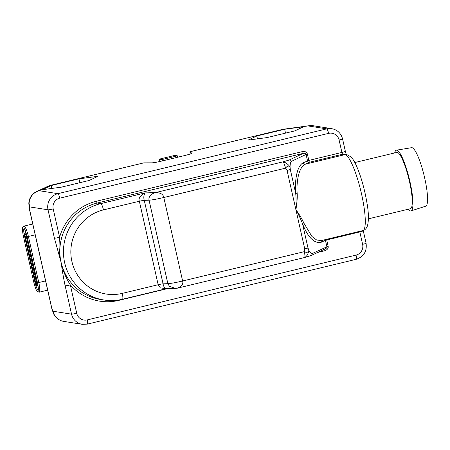<?xml version="1.0" encoding="UTF-8"?>
<svg xmlns="http://www.w3.org/2000/svg" width="450" height="450" viewBox="0 0 450 450"><rect width="100%" height="100%" fill="white"/><g stroke="black" fill="none" stroke-linecap="round" stroke-linejoin="round"><path stroke-width="0.67" d="M53.629 313.858L52.954 311.22A13.41 13.129 99 0 0 63.664 321.379L82.26 324.315L87.356 324.113L356.186 259.307C363.808 256.663 367.104 251.303 366.075 243.225L363.206 230.473M307.378 154.063L306.079 154.451L307.507 160.796A1.789 1.688 -115.3 0 0 309.561 162.208A1.789 0.337 -103.6 0 1 308.807 160.414L303.356 162.754A1.789 1.688 -115.3 0 0 305.409 164.166L345.06 154.609L342.658 154.232A1.789 0.337 76.4 0 1 341.904 152.432L308.807 160.414L307.378 154.063C306.849 152.111 305.274 151.268 302.647 151.537L96.463 201.24A50.962 49.883 99 0 0 59.597 237.296A4.472 0.343 167.3 0 1 54.428 238.179L61.054 262.181C62.544 272.43 63.911 280.294 65.154 285.778L71.55 314.156L52.954 311.22L51.941 308.812A4.472 0.343 -12.7 0 1 51.851 308.767L53.601 313.808M50.726 185.31A4.472 0.849 76.4 0 1 50.782 185.282L47.711 186.368L50.85 185.282L39.296 190.732A13.41 13.129 99 0 0 29.436 206.865L29.475 209.121A4.472 0.343 167.3 0 1 29.385 209.076L51.851 308.767M47.711 186.368L36.512 191.649A13.41 12.639 -115.3 0 1 39.296 190.732L57.892 193.674A13.41 13.129 99 0 0 48.032 209.801L29.436 206.865C28.558 202.657 28.676 202.444 29.796 206.241M36.512 191.649A13.41 13.41 0 0 0 28.828 203.687L28.828 203.653M143.899 162.855L151.824 162.838A8.938 0.686 -12.7 0 0 161.854 161.044L184.838 155.503A8.938 0.686 -12.7 0 0 191.756 153.253A8.938 0.686 -12.7 0 0 191.728 153.219L191.745 153.298M190.192 154.018L189.911 151.746L191.728 153.219M61.329 187.172L89.168 180.461L97.987 176.299L78.964 178.847L51.126 185.558L42.311 189.72L61.329 187.172M267.007 137.588L294.846 130.877L303.666 126.72L284.642 129.268L256.804 135.979L247.984 140.141L267.007 137.588M346.281 154.468L345.364 151.307A4.472 0.343 -12.7 0 1 341.904 152.432L339.103 140.001A4.472 0.343 -12.7 0 0 342.557 138.876C341.016 133.239 337.416 129.836 331.757 128.666L313.161 125.73A13.41 13.129 99 0 0 308.126 125.933L283.202 129.274L309.285 125.685A13.41 10.097 -97.6 0 0 308.126 125.933L326.723 128.869L57.892 193.674A4.472 0.849 -103.6 0 1 59.777 198.163A8.938 8.752 99 0 0 53.201 208.918A4.472 0.343 167.3 0 1 48.032 209.801L54.428 238.179M317.874 252.388L324.99 250.672C327.459 249.711 328.511 248.231 328.151 246.24L326.717 239.895A1.789 0.337 76.4 0 1 326.61 239.316M53.201 208.918L59.597 237.296C58.596 245.391 59.079 253.688 61.054 262.181C62.882 270.551 65.97 278.123 70.324 284.895L76.719 313.267A8.938 8.752 99 0 0 87.216 319.911L356.046 255.105A8.938 8.752 99 0 0 362.616 244.35L359.814 231.919L325.423 240.278A1.789 1.688 64.7 0 1 325.395 239.608M324.99 250.672A1.789 0.337 76.4 0 1 324.855 249.092M324.934 248.991L311.248 255.51A1.789 1.688 64.7 0 1 311.248 255.51A1.789 1.688 64.7 0 1 311.231 255.521M324.962 248.991C326.492 248.287 327.122 247.5 326.852 246.628L325.423 240.278L321.272 242.241A1.789 1.688 64.7 0 1 321.907 240.446M167.282 288.686L118.806 300.375A50.962 49.883 99 0 1 70.324 284.895A4.472 0.343 167.3 0 1 65.154 285.778M305.409 164.166C299.087 166.871 296.218 180.433 297.18 193.748C297.394 198.067 296.966 203.377 295.897 209.678C299.543 214.813 302.164 219.229 303.756 222.919L311.906 236.43L316.671 240.013L321.362 240.576L362.779 230.597A39.071 7.402 -103.6 0 0 361.17 192.369A39.071 7.402 -103.6 0 0 345.06 154.609A4.472 4.376 -81 0 1 346.736 154.541L344.334 154.164A4.472 4.376 -81 0 0 342.658 154.232L309.561 162.208L305.409 164.166M166.708 288.579C164.79 288.382 163.581 286.802 163.08 283.832L144.264 200.351C143.471 197.556 143.764 195.081 145.153 192.921L155.548 192.578C160.509 192.679 163.26 194.321 163.811 197.505L182.627 280.991L304.318 251.657C306.759 252.861 308.272 252.411 308.858 250.307C310.089 252.501 311.186 253.586 312.148 253.569A1.789 1.688 64.7 0 1 311.254 255.51L304.56 257.529M304.425 257.541C306.675 256.618 308.154 254.211 308.858 250.307L307.991 247.972L302.58 223.965C308.171 237.729 314.404 243.821 321.272 242.241M166.151 288.731L160.284 287.843L158.164 284.726L122.276 293.377A42.913 42.008 -81 0 1 71.904 261.512A42.913 42.008 -81 0 1 103.466 209.891L139.348 201.246C138.229 198.501 140.164 195.727 145.153 192.921L100.828 203.608L97.217 203.034A49.174 48.133 99 0 0 61.054 262.181A49.174 48.133 99 0 0 100.322 299.436L103.933 300.004A49.174 48.133 -81 0 1 63.473 253.373A49.174 48.133 -81 0 1 100.828 203.608A6.261 1.187 76.4 0 1 103.466 209.891M302.647 151.537A1.789 0.337 -103.6 0 0 303.401 153.332L289.322 159.975L282.87 161.888C285.424 162.304 287.814 163.952 290.048 166.826C288.714 165.487 287.201 165.938 285.502 168.171A6.261 1.187 -103.6 0 0 282.87 161.888L155.548 192.578C148.534 194.434 148.686 199.136 149.057 200.188L167.867 283.674L169.447 286.369L175.489 288.416L166.146 288.737L122.479 299.261A6.261 1.187 -103.6 0 0 122.276 293.377M303.356 162.754C297.225 165.454 294.564 179.454 295.706 193.461L290.295 169.453L290.048 166.826C290.149 164.002 290.593 162.191 291.375 161.387L306.079 154.451C305.949 153.54 305.061 153.169 303.401 153.332L97.217 203.034A1.789 0.337 -103.6 0 1 96.463 201.24M307.991 247.972A4.472 0.343 -12.7 0 1 304.746 248.934L304.318 251.657A6.261 1.187 76.4 0 1 304.521 257.541L177.103 288.236C181.659 286.537 183.499 284.124 182.627 280.991A13.41 1.029 167.3 0 1 167.867 283.674L163.08 283.832A4.472 0.343 -12.7 0 0 158.164 284.726L139.348 201.246A4.472 0.343 -12.7 0 1 144.264 200.351L149.057 200.188A13.41 1.029 167.3 0 0 163.811 197.505L285.502 168.171L287.049 170.415A4.472 0.343 167.3 0 0 290.295 169.453M297.18 193.748A1.789 0.608 175.9 0 1 295.706 193.461C296.168 197.871 296.229 203.276 295.897 209.678C298.929 215.246 301.157 220.011 302.58 223.965A1.789 0.855 158.1 0 1 303.756 222.919M175.489 288.416L177.103 288.236M177.722 157.219L177.418 155.852L174.707 155.424L159.345 159.131L162.056 159.559L162.36 160.926M159.238 161.646L159.345 159.131M177.418 155.852L162.056 159.559M256.804 135.979L257.456 138.87M284.642 129.268L285.514 133.127M51.126 185.558L51.778 188.449M78.964 178.847L79.836 182.711M354.831 162.534L396.844 152.409A28.952 5.484 76.4 0 1 397.282 152.393A28.952 5.484 -103.6 0 1 409.224 180.377A28.952 5.484 -103.6 0 1 410.411 208.704L368.404 218.835M394.689 152.927A31.224 5.917 76.4 0 1 396.394 150.188L411.609 147.684A30.088 5.704 76.4 0 1 411.992 147.684A30.088 5.704 -103.6 0 1 424.35 176.558A30.088 5.704 -103.6 0 1 425.711 206.184L411.024 210.893A31.224 5.917 -103.6 0 1 410.473 210.926A31.224 5.917 76.4 0 1 408.262 209.222M396.394 150.188A31.224 5.917 76.4 0 1 396.782 150.188A31.224 5.917 -103.6 0 1 409.613 180.152A31.224 5.917 -103.6 0 1 411.024 210.893M26.196 236.064A4.472 0.343 -12.7 0 0 25.183 236.188L35.561 282.223M26.28 236.379L36.664 282.448A2.706 0.512 76.4 0 1 36.911 284.619A2.706 0.512 76.4 0 1 36.855 284.873A2.706 0.512 76.4 0 1 35.572 282.279A4.472 0.343 -12.7 0 1 36.585 282.156M37.569 283.202A3.578 0.675 76.4 0 1 37.513 285.705C36.675 284.951 37.074 287.398 35.466 282.274L25.183 236.188A2.706 0.512 76.4 0 1 25.245 233.702A2.706 0.512 76.4 0 1 25.408 233.904A2.706 0.512 76.4 0 1 26.274 236.362L26.994 236.256M32.749 224.004L23.912 226.136A10.283 1.946 76.4 0 1 28.395 236.458L35.184 234.821M24.289 228.319L23.934 228.24L24.266 228.645C24.39 228.729 25.667 230.771 27.09 236.666L28.395 236.458L38.784 282.549L45.574 280.912M27.09 236.666L37.474 282.757L38.784 282.549A10.283 1.946 76.4 0 1 39.116 292.219L47.655 290.16M29.475 209.121L51.941 308.812M144.006 162.81L50.782 185.282A4.472 0.849 76.4 0 1 50.85 185.282L144.118 162.799M189.934 151.757L283.202 129.274A4.472 0.849 76.4 0 0 283.134 129.274L284.754 128.97M331.757 128.666A13.41 13.129 99 0 0 326.723 128.869A4.472 0.849 -103.6 0 1 328.607 133.358L59.777 198.163M76.719 313.267A4.472 0.343 167.3 0 1 71.55 314.156A13.41 13.129 99 0 0 82.26 324.315M87.216 319.911A4.472 0.849 76.4 0 1 87.356 324.113M362.616 244.35A4.472 0.343 -12.7 0 0 366.075 243.225M359.707 231.334A1.789 0.337 76.4 0 0 359.814 231.919A4.472 0.343 -12.7 0 0 363.274 230.788M328.151 246.24L312.148 253.569M118.806 300.375A1.789 0.337 76.4 0 1 118.727 300.009M122.383 299.261A49.174 48.133 -81 0 1 103.933 300.004C110.154 300.977 116.336 300.729 122.479 299.261A6.261 1.187 -103.6 0 1 122.383 299.261M339.103 140.001A8.938 8.752 99 0 0 328.607 133.358M304.746 248.934L287.049 170.415M289.322 159.975A1.789 1.688 64.7 0 1 291.375 161.387M356.046 255.105A4.472 0.849 76.4 0 1 356.186 259.307M283.072 129.302A4.472 0.849 76.4 0 1 283.134 129.274L189.911 151.746M38.244 290.115A8.078 1.53 76.4 0 1 34.881 282.009L33.773 282.173C35.353 287.893 36.433 290.858 37.007 291.077L39.116 292.219M35.381 281.897A8.938 0.686 -12.7 0 0 34.881 282.009L24.497 235.918L23.383 236.081L33.773 282.173M24.997 235.806A8.938 0.686 -12.7 0 0 24.497 235.918A8.078 1.53 76.4 0 1 24.092 228.409M26.646 234.866A3.578 0.675 76.4 0 0 25.453 232.661C25.003 233.488 24.407 231.846 25.076 236.183L25.172 236.138M36.664 282.448L37.384 282.347M53.601 313.802A13.41 13.41 0 0 0 63.664 321.379M28.828 203.676L29.385 209.076M345.364 151.307L342.557 138.876M346.736 154.541L350.966 156.909C352.901 158.782 355.455 162.743 358.976 172.086C362.576 182.042 365.282 192.6 367.093 203.76C368.674 212.805 368.82 220.084 367.526 225.607C366.508 228.493 364.928 230.158 362.779 230.597M177.587 288.135L175.483 288.416M313.161 125.73A13.41 13.41 0 0 0 309.285 125.685M37.474 282.757C38.914 289.834 38.115 290.194 38.177 290.334L38.458 290.104M23.912 226.136L22.899 226.952C22.618 227.126 21.915 229.072 23.383 236.081M36.911 284.619L26.269 236.374L25.408 233.904M25.453 232.661L25.954 232.543M37.513 285.705L38.014 285.581"/></g></svg>
